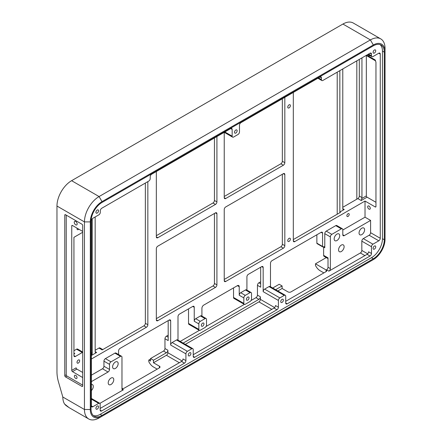 <?xml version="1.0" encoding="UTF-8"?>
<svg xmlns="http://www.w3.org/2000/svg" width="442" height="442" viewBox="0 0 442 442"><rect width="100%" height="100%" fill="white"/><g stroke="black" fill="none" stroke-linecap="round" stroke-linejoin="round"><path stroke-width="0.66" d="M278.405 307.218A2.072 1.193 -60 0 1 276.946 309.754L194.701 357.235A2.072 1.193 -60 0 1 193.662 357.34A2.072 1.193 -60 0 1 193.237 356.396L193.237 349.633A2.072 1.193 120 0 0 192.806 348.688A2.072 1.193 120 0 0 191.773 348.788L187.38 351.324A2.072 1.193 120 0 0 185.916 353.86L185.916 360.617A2.072 1.193 -60 0 1 184.458 363.153L101.627 410.972A2.072 1.193 -60 0 1 100.588 411.077A2.072 1.193 -60 0 1 100.163 410.132L100.163 404.215A2.072 1.193 120 0 0 99.732 403.27A2.072 1.193 120 0 0 98.699 403.369L92.842 406.751A2.072 1.193 -60 0 1 91.809 406.85A2.072 1.193 -60 0 1 91.383 405.905L91.383 220.84A2.072 1.193 -60 0 1 92.842 218.304L98.842 214.84A2.072 1.193 120 0 0 100.306 212.304L100.306 210.784A2.072 1.193 -60 0 1 101.77 208.248L148.75 181.098A2.072 1.193 120 0 0 150.208 178.562L150.208 176.734A2.072 1.193 -60 0 1 151.672 174.203L230.702 128.578A2.072 1.193 -60 0 1 231.735 128.473A2.072 1.193 -60 0 1 232.16 129.418L232.16 136.18A2.072 1.193 120 0 0 232.591 137.125A2.072 1.193 120 0 0 233.625 137.026L238.017 134.49A2.072 1.193 120 0 0 239.481 131.954L239.481 125.197A2.072 1.193 -60 0 1 240.945 122.661L319.969 77.035A2.072 1.193 -60 0 1 321.002 76.936A2.072 1.193 -60 0 1 321.433 77.88L321.433 79.599A2.072 1.193 120 0 0 321.859 80.549A2.072 1.193 120 0 0 322.898 80.444L370.015 53.206A2.072 1.193 -60 0 1 371.053 53.106A2.072 1.193 -60 0 1 371.484 54.051L371.484 55.747A2.072 1.193 120 0 0 371.91 56.692A2.072 1.193 120 0 0 372.943 56.587L378.8 53.211A2.072 1.193 -60 0 1 379.833 53.106A2.072 1.193 -60 0 1 380.264 54.057L380.264 238.277A2.072 1.193 -60 0 1 378.8 240.813L372.943 244.188A2.072 1.193 120 0 0 371.484 246.724L371.484 253.481A2.072 1.193 -60 0 1 370.02 256.017L287.189 303.842A2.072 1.193 -60 0 1 286.151 303.941A2.072 1.193 -60 0 1 285.725 302.997L285.725 296.234A2.072 1.193 120 0 0 285.294 295.289A2.072 1.193 120 0 0 284.261 295.389L279.869 297.925A2.072 1.193 120 0 0 278.405 300.461L278.405 307.218L275.482 305.532A2.072 1.193 -60 0 1 274.018 308.063L193.237 354.705M371.484 253.481L368.556 251.796A2.072 1.193 -60 0 1 367.092 254.327L285.725 301.306M185.916 360.617L182.994 358.926A2.072 1.193 -60 0 1 181.529 361.462L100.163 408.441M380.109 44.62A15.52 8.962 -60 0 1 382.457 51.095L382.457 238.697A15.52 8.962 -60 0 1 371.484 257.708L100.163 414.353A15.52 8.962 -60 0 1 93.378 415.557M234.503 132.291A1.862 1.077 -60 0 1 235.315 130.418A1.862 1.077 -60 0 1 236.752 129.92A1.862 1.077 -60 0 1 236.752 132.07A1.862 1.077 -60 0 1 234.89 133.147A1.862 1.077 -60 0 1 234.503 132.291M98.549 406.833A1.862 1.077 -60 0 1 97.737 408.706A1.862 1.077 -60 0 1 96.301 409.209A1.862 1.077 -60 0 1 96.301 407.054A1.862 1.077 -60 0 1 98.168 405.983A1.862 1.077 -60 0 1 98.549 406.833M98.549 210.784A1.862 1.077 -60 0 1 97.737 212.657A1.862 1.077 -60 0 1 96.301 213.16A1.862 1.077 -60 0 1 96.301 211.005A1.862 1.077 -60 0 1 98.168 209.933A1.862 1.077 -60 0 1 98.549 210.784M283.383 300.124A1.862 1.077 -60 0 1 282.571 301.997A1.862 1.077 -60 0 1 281.134 302.494A1.862 1.077 -60 0 1 281.134 300.345A1.862 1.077 -60 0 1 282.996 299.267A1.862 1.077 -60 0 1 283.383 300.124M375.728 246.807A1.862 1.077 -60 0 1 374.91 248.686A1.862 1.077 -60 0 1 373.479 249.183A1.862 1.077 -60 0 1 373.479 247.034A1.862 1.077 -60 0 1 375.341 245.956A1.862 1.077 -60 0 1 375.728 246.807M375.728 50.758A1.862 1.077 -60 0 1 374.91 52.637A1.862 1.077 -60 0 1 373.479 53.134A1.862 1.077 -60 0 1 373.479 50.985A1.862 1.077 -60 0 1 375.341 49.907A1.862 1.077 -60 0 1 375.728 50.758M190.894 353.523A1.862 1.077 -60 0 1 190.082 355.396A1.862 1.077 -60 0 1 188.646 355.893A1.862 1.077 -60 0 1 188.646 353.744A1.862 1.077 -60 0 1 190.508 352.666A1.862 1.077 -60 0 1 190.894 353.523M102.008 415.419A15.52 8.962 -60 0 1 94.245 416.187A15.52 8.962 -60 0 1 91.03 409.082L91.03 221.481A15.52 8.962 -60 0 1 102.008 202.469L373.324 45.824A15.52 8.962 -60 0 1 381.087 45.056A15.52 8.962 -60 0 1 384.302 52.162L384.302 239.763A15.52 8.962 -60 0 1 373.324 258.774L102.008 415.419L100.163 414.353M272.697 288.013L279.189 284.267L282.112 285.957L275.626 289.703M326.284 257.581L315.483 263.819L326.08 269.94L326.08 271.631L290.958 291.908A2.072 1.193 0 0 1 288.029 291.908L282.112 288.493L282.112 285.957M282.112 288.493L277.819 290.969M157.203 369.131L153.418 366.948A8.276 4.779 60 0 1 149.28 362.578L148.799 361.744L148.799 360.053L150.551 361.07L150.551 358.534L153.479 360.224L153.479 362.76L159.396 366.175L159.396 367.866A2.072 1.193 0 0 0 160.004 367.02A2.072 1.193 0 0 0 159.396 366.175M150.551 358.534L163.501 351.058L166.43 352.744L153.479 360.224M91.383 359.031L146.385 327.279A2.072 1.193 120 0 0 147.849 324.743L147.849 181.618M82.687 232.216A2.072 1.193 -60 0 1 82.284 232.514L73.941 237.332L73.941 355.617A2.072 1.193 120 0 0 74.372 356.567A2.072 1.193 120 0 0 75.405 356.462L82.284 352.495A2.072 1.193 -60 0 1 82.687 352.324M82.687 372.457L76.869 369.098A1.033 0.597 60 0 1 76.14 367.832L71.748 370.368L71.748 225.923L72.477 225.503A1.033 0.597 -120 0 0 71.963 225.448A1.033 0.597 -120 0 0 71.748 225.923M121.97 388.921A2.072 1.193 120 0 0 122.395 389.872A2.072 1.193 120 0 0 123.434 389.767L121.97 388.921L121.97 357.202A2.072 1.193 120 0 0 121.539 356.258A2.072 1.193 120 0 0 120.506 356.357L110.992 361.849A2.072 1.193 120 0 0 109.528 364.385L109.528 369.457L103.942 366.23A2.072 1.193 120 0 1 102.478 368.766L91.383 375.175M103.942 366.23L103.942 361.158L109.528 364.385M121.539 356.258L115.953 353.031A2.072 1.193 120 0 0 114.92 353.136L105.406 358.628A2.072 1.193 120 0 0 103.942 361.158M192.806 348.688L177.562 339.887A2.072 1.193 120 0 0 176.529 339.986L172.137 342.522A2.072 1.193 120 0 0 170.673 345.058L170.673 320.864A2.072 1.193 120 0 0 170.247 319.92A2.072 1.193 120 0 0 169.214 320.019L120.042 348.406A2.072 1.193 120 0 0 118.578 350.942L118.578 354.545M206.094 318.505A2.072 1.193 -60 0 1 206.519 319.45L206.519 324.942A2.072 1.193 -60 0 1 205.055 327.478L200.303 330.224A2.072 1.193 -60 0 1 199.265 330.329A2.072 1.193 -60 0 1 198.839 329.378L198.839 323.887A2.072 1.193 -60 0 1 200.303 321.356L205.055 318.61A2.072 1.193 -60 0 1 206.094 318.505L201.491 315.848A2.072 1.193 120 0 0 200.458 315.953L195.701 318.699A2.072 1.193 120 0 0 194.237 321.235L194.237 307.262A2.072 1.193 120 0 0 193.806 306.312A2.072 1.193 120 0 0 192.773 306.416L179.458 314.107A2.072 1.193 120 0 0 177.993 316.638L177.993 340.136M239.238 295.25L243.84 297.908A2.072 1.193 -60 0 1 245.299 295.372L250.056 292.626A2.072 1.193 -60 0 1 251.095 292.527L246.492 289.869A2.072 1.193 120 0 0 245.459 289.969L240.702 292.714A2.072 1.193 120 0 0 239.238 295.25L239.238 286.714A2.586 1.492 120 0 0 238.702 285.532A2.586 1.492 120 0 0 237.409 285.659L203.751 305.096A2.586 1.492 120 0 0 201.922 308.262L201.922 316.096M285.294 295.289L270.051 286.488A2.072 1.193 120 0 0 269.018 286.593L264.625 289.123A2.072 1.193 120 0 0 263.167 291.659L263.167 267.465A2.072 1.193 120 0 0 262.736 266.52A2.072 1.193 120 0 0 261.703 266.62L248.382 274.311A2.072 1.193 120 0 0 246.918 276.847L246.918 290.118M293.311 92.428L293.311 240.757A2.072 1.193 120 0 0 293.742 241.708A2.072 1.193 120 0 0 294.775 241.603L365.02 201.049L365.02 217.188L370.606 220.414L344.263 235.625A2.072 1.193 -60 0 1 343.23 235.724A2.072 1.193 -60 0 1 342.799 234.779L342.799 229.707A2.072 1.193 120 0 0 342.373 228.763L336.787 225.536A2.072 1.193 120 0 0 335.749 225.635L326.24 231.127A2.072 1.193 120 0 0 324.776 233.663L324.776 247.73A2.072 1.193 120 0 0 324.345 246.785A2.072 1.193 120 0 0 323.312 246.885A1.033 0.597 -60 0 1 322.793 246.94A1.033 0.597 -60 0 1 322.577 246.465L322.577 233.161A2.072 1.193 120 0 0 322.152 232.216A2.072 1.193 120 0 0 321.119 232.321L271.946 260.708A2.072 1.193 120 0 0 270.482 263.244L270.482 286.736M365.02 217.188L342.799 230.017M77.112 228.177A1.862 1.077 120 0 0 77.019 228.796A1.862 1.077 120 0 0 77.4 229.647A1.862 1.077 120 0 0 78.825 229.166M283.361 173.678L225.702 206.966A2.072 1.193 120 0 0 224.238 209.502L224.238 280.637A2.072 1.193 120 0 0 224.669 281.587A2.072 1.193 120 0 0 225.702 281.482L283.361 248.194A2.072 1.193 120 0 0 284.825 245.658L284.825 174.524A2.072 1.193 120 0 0 284.394 173.573A2.072 1.193 120 0 0 283.361 173.678L284.825 174.524M216.917 284.863L216.917 213.724A2.072 1.193 120 0 0 216.492 212.779A2.072 1.193 120 0 0 215.458 212.878L157.8 246.166A2.072 1.193 120 0 0 156.335 248.702L156.335 319.842A2.072 1.193 120 0 0 156.761 320.787A2.072 1.193 120 0 0 157.8 320.688L215.458 287.399A2.072 1.193 120 0 0 216.917 284.863L214.431 283.427A2.072 1.193 -60 0 1 212.967 285.963L215.458 287.399M290.383 239.105A1.862 1.077 120 0 0 289.996 238.255A1.862 1.077 120 0 0 288.134 239.326A1.862 1.077 120 0 0 288.134 241.481A1.862 1.077 120 0 0 289.571 240.978A1.862 1.077 120 0 0 290.383 239.105M77.019 362.291A1.862 1.077 120 0 0 77.4 363.147A1.862 1.077 120 0 0 79.262 362.07A1.862 1.077 120 0 0 79.262 359.921A1.862 1.077 120 0 0 77.831 360.418A1.862 1.077 120 0 0 77.019 362.291M290.383 105.61A1.862 1.077 120 0 0 289.996 104.76A1.862 1.077 120 0 0 288.134 105.831A1.862 1.077 120 0 0 288.134 107.981A1.862 1.077 120 0 0 289.571 107.483A1.862 1.077 120 0 0 290.383 105.61M232.591 137.125L224.238 132.307L224.238 197.673A2.072 1.193 120 0 0 224.669 198.618A2.072 1.193 120 0 0 225.702 198.519L283.361 165.225A2.072 1.193 120 0 0 284.825 162.695L284.825 97.328M156.335 171.507L156.335 236.873A2.072 1.193 120 0 0 156.761 237.824A2.072 1.193 120 0 0 157.8 237.719L215.458 204.431A2.072 1.193 120 0 0 216.917 201.895L216.917 136.528M349.213 214.398A1.657 0.956 120 0 0 348.871 213.641A1.657 0.956 120 0 0 347.213 214.597A1.657 0.956 120 0 0 347.213 216.508A1.657 0.956 120 0 0 348.489 216.066A1.657 0.956 120 0 0 349.213 214.398M81.958 386.402A1.033 0.597 -120 0 0 82.472 386.452A1.033 0.597 -120 0 0 82.687 385.976L81.958 386.402L65.504 376.904L66.969 376.059A1.033 0.597 -120 0 1 66.234 374.788L66.234 215.138M71.748 370.368A1.033 0.597 -120 0 0 72.477 371.634L82.687 377.529M82.687 231.398L72.477 225.503M82.687 385.131L66.969 376.059M75.704 375.374A1.862 1.077 60 0 1 76.919 377.015A1.862 1.077 60 0 1 76.637 378.507A1.862 1.077 60 0 1 74.77 377.429A1.862 1.077 60 0 1 74.77 375.28A1.862 1.077 60 0 1 75.704 375.374M75.704 221.448A2.072 1.193 60 0 1 77.057 223.271A2.072 1.193 60 0 1 76.737 224.928A2.072 1.193 60 0 1 74.67 223.735A2.072 1.193 60 0 1 74.67 221.348A2.072 1.193 60 0 1 75.704 221.448M66.234 374.788L64.775 375.634L64.775 215.138L65.504 214.713L81.958 224.216A1.033 0.597 -120 0 1 82.687 225.481L82.687 385.976M64.775 375.634A1.033 0.597 -120 0 0 65.504 376.904M65.504 214.713A1.033 0.597 -120 0 0 64.985 214.663A1.033 0.597 -120 0 0 64.775 215.138M365.02 201.049L375.23 206.944A1.033 0.597 -120 0 0 375.744 206.994A1.033 0.597 -120 0 0 375.96 206.519L375.96 62.278L375.23 59.963A2.072 1.193 120 0 0 375.628 60.897L366.169 55.432M361.948 57.874L361.948 197.585L359.313 196.06L359.313 59.394M366.335 55.532L366.335 195.894L361.749 198.541A2.072 1.193 120 0 0 361.948 197.585M361.749 198.541L361.213 200.541L367.07 197.16A1.033 0.597 60 0 1 366.335 195.894M342.777 207.298L357.849 198.596L361.213 200.541M344.241 209.497L342.777 208.652A2.072 1.193 120 0 0 343.202 209.602A2.072 1.193 120 0 0 344.241 209.497L339.848 212.033L339.848 70.643M293.311 239.575L340.434 212.37L339.848 212.033M367.07 197.16L375.96 202.298M282.333 174.27L282.333 244.222A2.072 1.193 -60 0 1 280.869 246.758L283.361 248.194M328.019 267.255A2.072 1.193 -60 0 1 326.555 269.791L328.898 271.145A2.072 1.193 120 0 0 330.362 268.609L328.019 267.255L328.019 257.885L323.627 255.349L323.627 247.072L324.776 247.73M342.373 228.763A2.072 1.193 120 0 0 341.334 228.862L331.826 234.354A2.072 1.193 120 0 0 330.362 236.89L330.362 268.609M370.606 220.414L370.606 232.702A2.072 1.193 120 0 1 369.142 235.232L363.285 238.614A2.072 1.193 120 0 0 361.827 241.15L361.827 250.443L367.694 253.83M368.976 209.094A1.862 1.077 -120 0 0 369.904 209.188A1.862 1.077 -120 0 0 369.904 207.038A1.862 1.077 -120 0 0 368.042 205.961A1.862 1.077 -120 0 0 367.761 207.453A1.862 1.077 -120 0 0 368.976 209.094M367.937 54.41A2.072 1.193 -120 0 0 368.976 55.51A2.072 1.193 -120 0 0 370.009 55.609A2.072 1.193 -120 0 0 370.026 55.604M96.627 352.456L95.163 351.611A2.072 1.193 120 0 0 95.594 352.556A2.072 1.193 120 0 0 96.627 352.456L91.383 355.484M95.163 350.257L98.964 348.058L102.185 349.92L143.893 325.842L146.385 327.279M73.941 353.76A2.072 1.193 120 0 0 74.82 353.589L73.941 354.097M73.941 350.716L76.576 349.197L82.284 352.495M123.434 389.767L99.87 403.369M91.383 381.623L108.063 371.993A2.072 1.193 120 0 0 109.528 369.457M112.6 366.838A3.934 2.271 -60 0 1 114.318 362.876A3.934 2.271 -60 0 1 117.351 361.827A3.934 2.271 -60 0 1 117.351 366.368A3.934 2.271 -60 0 1 113.417 368.634A3.934 2.271 -60 0 1 112.6 366.838M108.213 382.888A3.934 2.271 -60 0 1 109.931 378.932A3.934 2.271 -60 0 1 112.959 377.877A3.934 2.271 -60 0 1 112.959 382.418A3.934 2.271 -60 0 1 109.025 384.689A3.934 2.271 -60 0 1 108.213 382.888M91.383 384.49A3.934 2.271 -60 0 1 92.472 384.639A3.934 2.271 -60 0 1 91.383 390.584M166.43 352.744A2.072 1.193 120 0 0 167.894 350.213L167.894 352.744A2.072 1.193 120 0 1 166.43 355.28L153.479 362.76M159.396 367.866L124.274 388.142A2.072 1.193 0 0 1 121.97 388.391M326.08 271.631A2.072 1.193 0 0 0 326.688 270.786A2.072 1.193 0 0 0 326.08 269.94M361.827 250.443A2.072 1.193 120 0 1 360.363 252.979L328.898 271.145M344.119 246.691A3.934 2.271 -60 0 1 342.401 250.647A3.934 2.271 -60 0 1 339.373 251.702A3.934 2.271 -60 0 1 339.368 247.161A3.934 2.271 -60 0 1 343.301 244.89A3.934 2.271 -60 0 1 344.119 246.691M339.727 235.708A3.934 2.271 -60 0 1 338.008 239.663A3.934 2.271 -60 0 1 334.981 240.719A3.934 2.271 -60 0 1 334.981 236.177A3.934 2.271 -60 0 1 338.915 233.906A3.934 2.271 -60 0 1 339.727 235.708M364.606 229.79A3.934 2.271 -60 0 1 362.888 233.752A3.934 2.271 -60 0 1 359.86 234.801A3.934 2.271 -60 0 1 359.86 230.265A3.934 2.271 -60 0 1 363.788 227.995A3.934 2.271 -60 0 1 364.606 229.79M323.599 246.752A2.072 1.193 -60 0 1 323.627 247.072M322.577 246.465L316.87 243.166A1.033 0.597 120 0 0 317.085 243.641L322.793 246.94M316.87 243.166L316.87 234.768M337.213 72.168L337.213 214.226M102.793 349.572L100.002 347.959A2.072 1.193 120 0 0 98.964 348.058M82.687 352.025L77.61 349.092A2.072 1.193 120 0 0 76.576 349.197M359.313 196.06A2.072 1.193 -60 0 1 357.849 198.596M251.095 292.527A2.072 1.193 -60 0 1 251.52 293.471L251.52 298.963A2.072 1.193 -60 0 1 250.056 301.499L245.299 304.245A2.072 1.193 -60 0 1 244.266 304.345A2.072 1.193 -60 0 1 243.84 303.4L233.531 297.449A2.072 1.193 120 0 0 233.956 298.394L244.266 304.345M260.675 267.211L260.675 287.178L257.454 285.322L257.454 295.123A2.072 1.193 -60 0 1 255.99 297.659L258.918 299.35A2.072 1.193 120 0 0 260.382 296.814L260.382 299.35L274.62 307.566M168.187 320.61L168.187 340.578L164.965 338.721L164.965 348.523A2.072 1.193 -60 0 1 163.501 351.058M342.777 208.652L342.777 68.952M95.163 351.611L95.163 216.967M147.849 324.743L145.357 323.306L145.357 183.054M282.333 98.765L282.333 161.253A2.072 1.193 -60 0 1 280.869 163.789L283.361 165.225M224.238 196.486L280.869 163.789M216.917 201.895L214.431 200.458A2.072 1.193 -60 0 1 212.967 202.994L215.458 204.431M156.335 235.691L212.967 202.994M91.383 355.329A2.072 1.193 120 0 0 92.234 353.302L91.383 352.804M92.234 218.807L92.234 353.302M145.357 323.306A2.072 1.193 -60 0 1 143.893 325.842M156.335 318.654L212.967 285.963M168.187 337.202L166.43 336.185A2.072 1.193 120 0 0 164.965 338.721M166.43 336.185L168.187 335.174M180.209 341.412L199.342 330.367M206.016 326.511L244.343 304.383M251.017 300.532L255.99 297.659M260.675 283.803L258.918 282.786A2.072 1.193 120 0 0 257.454 285.322M258.918 282.786L260.675 281.775M185.331 344.368L258.918 301.88A2.072 1.193 120 0 0 260.382 299.35M258.918 299.35L183.132 343.103M224.238 279.454L280.869 246.758M150.551 359.042L148.799 360.053M214.431 283.427L214.431 213.475M214.431 200.458L214.431 137.97M188.53 308.87L188.53 323.428A2.072 1.193 120 0 0 188.955 324.373L199.265 330.329M233.531 297.449L233.531 287.902M323.627 255.349A2.072 1.193 120 0 0 324.058 256.294L328.019 258.581M243.84 297.908L243.84 303.4M356.827 199.187L356.827 60.836M385.032 51.742L385.032 48.36A20.697 11.951 120 0 0 380.744 38.885A20.697 11.951 120 0 0 370.402 39.913L99.08 196.557A20.697 11.951 120 0 0 84.444 221.906L84.444 409.502A20.697 11.951 120 0 0 88.731 418.977A20.697 11.951 120 0 0 99.08 417.955L102.008 416.265A16.558 9.558 -60 0 1 90.301 409.502L90.301 221.906A16.558 9.558 -60 0 1 102.008 201.624L373.324 44.979A16.558 9.558 -60 0 1 385.032 51.742L385.032 239.337A16.558 9.558 -60 0 1 373.324 259.62L99.08 417.955M102.008 201.624L99.08 196.557L71.598 180.69L342.92 24.045L370.402 39.913L373.324 44.979M380.744 38.885L353.268 23.023A20.697 11.951 120 0 0 342.92 24.045M69.151 407.673L64.571 404.016A20.697 11.951 120 0 1 62.83 397.662L62.764 396.988A4.138 2.392 -120 0 0 62.609 396.292L58.537 382.181A31.045 17.923 60 0 1 56.968 371.86L56.968 206.038L84.444 221.906L90.301 221.906M71.598 180.69A20.697 11.951 120 0 0 56.968 206.038M370.402 261.31L373.324 259.62L370.402 261.305A20.697 11.951 120 0 0 370.402 261.305A20.697 11.951 120 0 0 370.435 261.288M323.887 272.896L320.102 270.714A8.276 4.779 60 0 1 315.964 266.344L315.483 265.509L315.483 263.819M249.034 297.864A1.862 1.077 120 0 0 248.647 297.013A1.862 1.077 120 0 0 246.785 298.09A1.862 1.077 120 0 0 246.785 300.24A1.862 1.077 120 0 0 248.222 299.737A1.862 1.077 120 0 0 249.034 297.864M203.961 323.887A1.862 1.077 120 0 0 203.574 323.036A1.862 1.077 120 0 0 201.712 324.113A1.862 1.077 120 0 0 201.712 326.262A1.862 1.077 120 0 0 203.149 325.765A1.862 1.077 120 0 0 203.961 323.887M64.571 404.016L65.908 405.458M319.969 77.035L321.433 77.88M230.702 128.578L232.16 129.418M367.092 254.327L370.02 256.017M72.477 371.634L76.869 369.098M294.775 241.603L293.311 240.757M375.96 206.519L375.23 206.944M215.458 212.878L216.917 213.724M284.825 245.658L282.333 244.222M324.776 233.663L330.362 236.89M378.8 53.211L380.264 54.057M375.23 59.963L366.772 55.084M380.264 238.277L370.606 232.702M321.433 79.599L318.483 77.897M232.16 136.18L224.845 131.954M75.405 356.462L73.941 355.617M74.82 353.589L73.941 353.086M101.627 410.972L100.163 410.132M166.43 355.28L179.33 362.727M92.842 406.751L91.383 405.905M91.383 399.143L98.699 403.369M360.363 252.979L364.899 255.598M369.142 235.232L378.8 240.813M287.189 303.842L285.725 302.997M321.119 232.321L322.577 233.161M261.703 266.62L263.167 267.465M260.382 296.814L257.454 295.123M263.167 291.659L278.405 300.461M192.773 306.416L194.237 307.262M169.214 320.019L170.673 320.864M167.894 350.213L164.965 348.523M167.894 352.744L182.132 360.965M170.673 345.058L185.916 353.86M284.825 162.695L282.333 161.253M225.702 198.519L224.238 197.673M157.8 237.719L156.335 236.873M157.8 320.688L156.335 319.842M225.702 281.482L224.238 280.637M274.018 308.063L276.946 309.754M194.701 357.235L193.237 356.396M258.918 301.88L271.824 309.334M181.529 361.462L184.458 363.153M284.261 295.389L269.018 286.593M279.869 297.925L264.625 289.123M102.478 368.766L108.063 371.993M371.484 257.708L373.324 258.774M371.484 246.724L361.827 241.15M372.943 244.188L363.285 238.614M198.839 329.378L188.53 323.428M194.237 321.235L198.839 323.887M105.406 358.628L110.992 361.849M114.92 353.136L120.506 356.357M342.799 234.779L344.263 235.625M239.238 286.714L237.409 285.659M200.303 321.356L195.701 318.699M245.299 295.372L240.702 292.714M250.056 292.626L245.459 289.969M205.055 318.61L200.458 315.953M187.38 351.324L172.137 342.522M191.773 348.788L176.529 339.986M371.484 55.747L368.556 54.057M371.484 54.051L370.02 53.206M382.457 238.697L384.302 239.763M382.457 51.095L384.302 52.162M335.749 225.635L341.334 228.862M326.24 231.127L331.826 234.354M90.301 409.502L84.444 409.502L62.764 396.988M321.859 80.549L317.875 78.245M99.732 403.27L91.383 398.446M371.91 56.692L367.948 54.405M68.283 407.137L65.698 405.286M69.156 407.679L88.731 418.977"/></g></svg>
